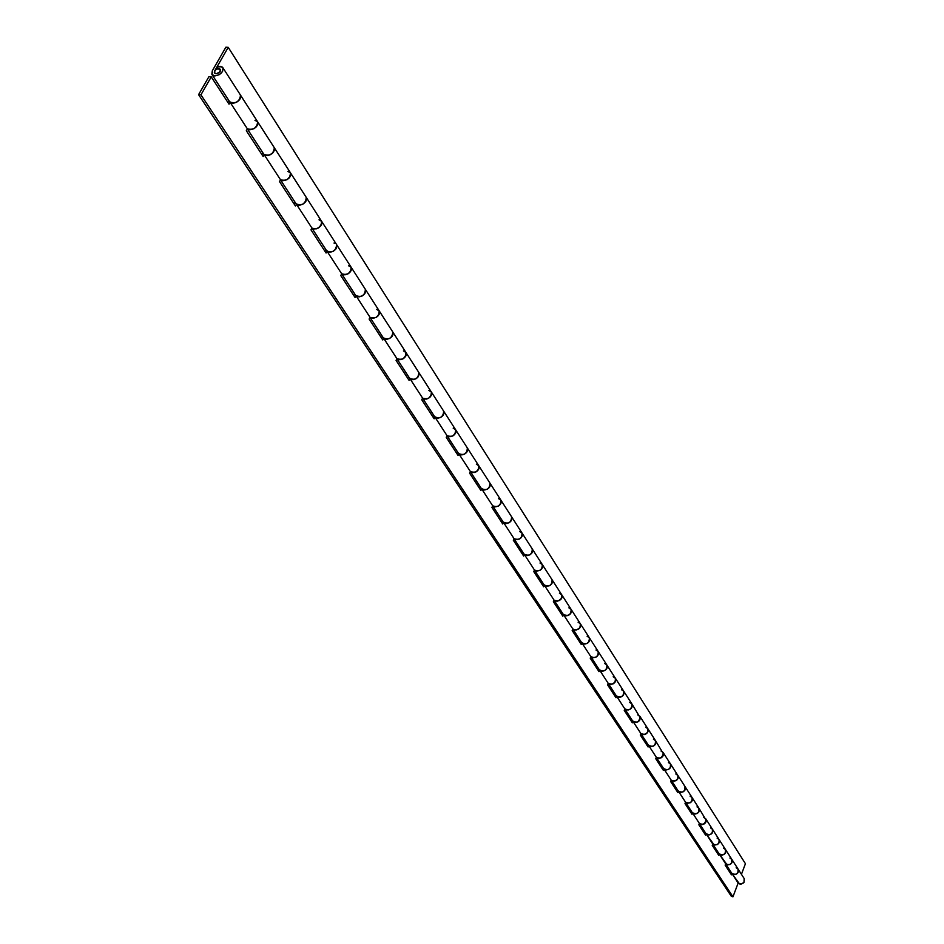 <?xml version="1.0" encoding="UTF-8"?>
<svg xmlns="http://www.w3.org/2000/svg" width="944" height="944" viewBox="0 0 944 944"><rect width="100%" height="100%" fill="white"/><g stroke="black" fill="none" stroke-linecap="round" stroke-linejoin="round"><path stroke-width="1.42" d="M731.777 873.283C736.119 875.418 738.243 874.061 738.161 869.212L744.214 878.616M729.913 858.025L731.907 859.477C732.686 862.946 731.163 864.739 727.328 864.846L725.865 864.055M217.25 68.818L220.341 69.242L220.306 71.06L218.418 73.03L215.928 73.726L214.512 73.007L214.666 70.942L228.236 47.342L225.887 47.2L212.306 70.8L225.887 47.2L228.236 47.342L745.43 863.701L228.236 47.342L214.666 70.942L214.418 72.841L215.928 73.726L218.312 73.089L220.176 71.307L220.424 69.419L217.25 68.818L217.108 66.847L220.188 66.304L222.914 67.779C223.327 72.216 220.566 74.942 214.642 75.957L212.152 74.824L212.306 70.8L211.845 74.305L214.642 75.957L219.091 74.777L222.548 71.461L223.008 67.944L221.934 66.8L217.108 66.847L217.25 68.818M719.08 853.765C723.482 855.913 725.641 854.532 725.57 849.635M717.086 838.095L719.104 839.558C719.883 843.063 718.325 844.88 714.431 844.998L712.956 844.207M705.935 833.576C710.395 835.735 712.602 834.331 712.543 829.363M703.799 817.469L705.841 818.944C706.619 822.495 705.038 824.336 701.085 824.466L699.587 823.675M692.33 812.678C696.849 814.837 699.091 813.409 699.056 808.383L706.254 820.407L704 824.041L701.085 824.466L699.386 823.463L698.855 824.82L699.386 823.451M691.515 796.854L690.052 796.111L692.117 797.586C692.896 801.173 691.279 803.049 687.267 803.202L685.745 802.4M678.24 791.013C682.819 793.184 685.096 791.733 685.084 786.659M675.798 773.974L677.886 775.461C678.665 779.083 677.013 780.983 672.942 781.16L671.396 780.358M663.632 768.569C668.269 770.741 670.594 769.266 670.594 764.121M661.012 751.011L663.136 752.51C663.915 756.179 662.228 758.115 658.086 758.292L656.528 757.489M648.469 745.276C653.177 747.459 655.549 745.949 655.573 740.745M645.684 727.187L647.832 728.697C648.599 732.414 646.876 734.373 642.675 734.574L641.082 733.771M632.74 721.098C637.507 723.293 639.926 721.747 639.973 716.484M631.111 703.056L629.754 702.454L631.937 703.976C632.692 707.729 630.946 709.711 626.663 709.947L625.058 709.133M616.397 695.988C621.235 698.182 623.689 696.613 623.772 691.279M613.211 676.754L615.417 678.276C616.172 682.075 614.379 684.093 610.025 684.353L608.396 683.539M599.405 669.874C604.313 672.081 606.815 670.476 606.921 665.083M595.994 650.027L598.236 651.561C598.992 655.396 597.151 657.449 592.726 657.732L591.074 656.906M581.728 642.711C586.708 644.917 589.268 643.289 589.398 637.825M578.094 622.202L580.348 623.748C581.103 627.618 579.215 629.719 574.719 630.014L573.043 629.2M563.32 614.438C568.382 616.633 570.99 614.969 571.155 609.435M561.066 593.988L559.438 593.233L561.727 594.779C562.471 598.697 560.547 600.821 555.969 601.163L554.27 600.337M544.145 584.961C549.278 587.168 551.945 585.469 552.134 579.864M539.992 563.025L542.316 564.571C543.036 568.536 541.065 570.707 536.404 571.073L534.682 570.247M524.144 554.234C529.348 556.429 532.074 554.683 532.31 549.019M519.696 531.507L522.056 533.065C522.764 537.065 520.758 539.272 516.002 539.673L514.256 538.859M503.258 522.15C508.545 524.333 511.329 522.551 511.613 516.816M498.503 498.597L500.898 500.155C501.594 504.202 499.529 506.444 494.691 506.881L492.921 506.067M481.44 488.626C486.809 490.797 489.653 488.98 489.971 483.175M476.354 464.188L478.773 465.746C479.458 469.841 477.345 472.13 472.413 472.602L470.619 471.788M458.619 453.557C464.07 455.716 466.985 453.863 467.351 447.987M453.179 428.187L455.633 429.744C456.294 433.886 454.123 436.211 449.096 436.73L447.279 435.916M434.736 416.847C440.27 418.994 443.243 417.095 443.668 411.136M428.895 390.474L431.384 392.031C432.033 396.209 429.791 398.58 424.682 399.147L422.818 398.333M409.696 378.367C415.313 380.491 418.357 378.544 418.841 372.526M403.43 350.92L405.955 352.478C406.581 356.702 404.28 359.109 399.064 359.723L397.176 358.932M383.417 337.987C389.117 340.088 392.244 338.094 392.787 332.005M376.703 309.396L379.252 310.954C379.854 315.213 377.494 317.68 372.16 318.34L370.249 317.55M355.805 295.566C361.611 297.643 364.809 295.59 365.422 289.43M350.248 266.302L348.596 265.76L351.192 267.294C351.758 271.601 349.327 274.114 343.887 274.834L341.952 274.055M326.777 250.951C332.666 252.98 335.946 250.892 336.63 244.649M319.025 219.822L321.644 221.344C322.187 225.687 319.674 228.247 314.128 229.038L312.157 228.271M296.192 203.963C302.174 205.945 305.549 203.786 306.304 197.485M289.548 171.938L287.861 171.407L290.516 172.917C291.012 177.295 288.427 179.915 282.763 180.764L280.757 180.021M263.931 154.391C270.008 156.326 273.477 154.12 274.326 147.748M254.963 120.313L257.653 121.8C258.101 126.213 255.435 128.88 249.653 129.824L247.611 129.08M229.864 102.035C236.035 103.911 239.599 101.633 240.543 95.202M745.43 863.701L741.441 874.297L745.43 863.701M731.635 873.07L734.302 874.616L736.414 874.12L738.019 872.622L738.043 869.011L738.326 871.973L736.414 874.12L733.606 874.51L732.001 873.566L738.184 883.077C742.586 884.776 744.604 883.301 744.25 878.663M731.812 859.323L732.084 862.273L730.149 864.444L727.328 864.846L725.665 863.843L725.157 865.164L725.665 863.831M718.939 853.553L721.641 855.111L723.788 854.603L725.405 853.069L725.452 849.423L725.971 851.04L724.968 853.671L722.372 855.063L719.304 854.049L720.933 855.004C724.839 854.875 726.361 853.057 725.523 849.553L723.552 848.149M719.057 839.487C719.399 844.231 717.31 845.753 712.791 844.042L706.171 833.882L714.124 844.915L717.464 844.491L718.773 843.299L719.458 841.741L718.986 839.369L719.269 842.39L717.31 844.585L714.431 844.998L712.755 843.995L712.236 845.34L712.755 843.995M705.793 833.363L708.531 834.921L710.714 834.402L712.366 832.856L712.425 829.162L712.944 830.791L711.918 833.458L709.274 834.885L706.171 833.871L707.811 834.826C711.776 834.673 713.334 832.832 712.496 829.28L710.502 827.876M692.188 812.454L694.961 814.023L697.179 813.492L698.867 811.911L698.926 808.182L699.457 809.834L698.407 812.524L695.716 813.976L692.566 812.961L694.241 813.929C698.253 813.763 699.846 811.887 699.008 808.3L696.991 806.884M692.023 797.432L692.271 800.488L690.229 802.754L687.267 803.202L685.545 802.188L685.002 803.556L685.545 802.176M678.087 790.801L680.907 792.37L683.149 791.827L684.872 790.222L684.955 786.446M670.57 764.062L677.969 775.614L678.04 778.399L675.951 780.7L672.942 781.16L671.196 780.133L678.17 790.919M663.479 768.345L666.334 769.926L668.623 769.36L670.37 767.732L670.464 763.908L670.724 767.047L668.623 769.36L665.579 769.832L663.868 768.864L671.231 780.181C675.939 781.903 678.146 780.299 677.851 775.39M653.425 739.211L655.525 740.662L663.549 754.02L661.142 757.82L658.086 758.292L656.316 757.277L655.738 758.693L656.316 757.265M648.316 745.052L651.207 746.645L653.531 746.055L655.325 744.403L655.443 740.533M647.726 728.532L647.95 731.706L645.779 734.078L642.675 734.574L640.87 733.547L640.292 734.987L640.882 733.535M632.586 720.874L635.513 722.467L637.884 721.865L639.702 720.189L640.374 717.995L639.843 716.272M631.831 703.811L632.043 707.021L629.825 709.428L626.663 709.947L624.845 708.92C629.801 710.679 632.138 708.991 631.89 703.905L640.374 717.995L637.884 721.865L634.746 722.384L632.976 721.393L634.746 722.384C639.029 722.136 640.752 720.142 639.926 716.402L637.79 714.938M616.243 695.752L619.205 697.356L621.624 696.743L623.477 695.032L624.161 692.802L623.63 691.067L624.161 692.802L622.969 695.693L620.019 697.297L616.633 696.283L615.984 697.699L607.558 684.789L608.184 683.303L607.558 684.789L615.984 697.699L616.597 696.235L618.426 697.274C622.78 697.014 624.55 694.985 623.724 691.197L621.565 689.734M604.691 663.526L606.874 664.989C607.7 668.824 605.895 670.877 601.458 671.172L599.652 670.181L608.231 683.362L609.682 684.258L611.559 684.388L614.933 682.359L615.736 680.636L615.287 678.075L615.512 681.356L613.246 683.81L610.025 684.353L608.184 683.314L616.326 695.881M599.251 669.65L602.26 671.255L604.715 670.618L606.614 668.883L607.322 666.617L606.791 664.859L607.004 668.151L604.715 670.618L601.458 671.172L599.652 670.181L608.231 683.362C613.222 685.073 615.594 683.362 615.37 678.205M598.13 651.384L598.319 654.676L596.006 657.166L592.726 657.732L590.85 656.694M581.575 642.486L584.619 644.091L587.121 643.442L589.068 641.672L589.799 639.383L589.268 637.601L589.469 640.929L587.121 643.442L583.817 644.009L581.976 643.017L590.897 656.741C595.971 658.452 598.39 656.694 598.189 651.478M580.241 623.571L580.43 626.899L578.058 629.436L574.719 630.014L572.819 628.975L581.657 642.616M563.167 614.202L566.258 615.818L568.807 615.134L570.79 613.329L571.545 611.016L571.014 609.21L571.545 611.016L570.235 614.025L567.12 615.736L563.58 614.745L565.432 615.736C570.023 615.394 571.911 613.27 571.096 609.352L568.854 607.865M561.621 594.602L561.786 597.965L559.355 600.549L555.969 601.163L554.045 600.113L553.361 601.658L554.045 600.101M543.992 584.725L547.131 586.342L549.715 585.646L551.744 583.805L552.535 581.457L552.004 579.64M542.21 564.406L542.352 567.804L539.874 570.424L536.404 571.073L534.457 570.023L533.761 571.592L534.469 570.011M523.979 553.998L527.165 555.615L529.808 554.883L531.885 553.019L532.699 550.623L532.168 548.794L532.322 552.24L529.808 554.883L526.315 555.544L524.404 554.541L534.505 570.07C539.803 571.757 542.399 569.905 542.269 564.5L552.051 579.71M521.949 532.888L522.067 536.334L519.53 539L516.002 539.673L514.032 538.623L513.312 540.216L514.032 538.611M503.105 521.902L506.338 523.519L509.028 522.775L511.152 520.864L511.99 518.445L511.471 516.592L511.99 518.445L510.562 521.595L507.235 523.424L503.518 522.457L505.465 523.46C510.303 523.011 512.332 520.769 511.554 516.734M500.78 499.978L500.898 503.459L498.29 506.185L494.691 506.881L492.685 505.842C498.208 507.542 500.91 505.606 500.851 500.072L511.518 516.663M481.287 488.378L484.555 489.995L487.305 489.216L489.488 487.269L490.361 484.815L489.83 482.939M478.667 465.569L478.75 469.097L476.083 471.87L472.413 472.602L470.383 471.552L469.616 473.192L470.383 471.54M458.465 453.309L461.793 454.925L464.59 454.111L466.82 452.129L467.728 449.639L467.209 447.751M455.515 429.567L455.574 433.131L452.837 435.951L449.096 436.73L447.031 435.68L446.241 437.343L447.043 435.668M434.57 416.599L437.945 418.204L440.801 417.366L443.09 415.336L444.034 412.811L443.527 410.911M418.806 372.467L431.467 392.197L431.302 395.453L428.493 398.333L424.682 399.147L422.582 398.108L434.665 416.741M409.531 378.119L412.953 379.712L415.879 378.839L418.216 376.774L419.207 374.213L418.699 372.29L419.207 374.213L417.555 377.565L413.932 379.582L409.956 378.686L409.071 380.338L396.079 360.407L396.94 358.685L396.079 360.407L409.071 380.338L409.908 378.638L412.021 379.665C417.248 379.063 419.502 376.644 418.782 372.432M405.837 352.301L405.849 355.935L402.946 358.873L399.064 359.723L396.928 358.696M383.252 337.74L386.721 339.321L389.707 338.412L392.126 336.312L393.141 333.704L392.645 331.769M365.363 289.336C366.024 293.631 363.641 296.145 358.213 296.864L356.089 295.897L370.06 317.373L371.759 318.27L376.373 317.314L379.453 313.609L379.122 310.729L379.11 314.446L376.137 317.444L372.16 318.34L370.013 317.314L369.128 319.06L370.013 317.302M355.64 295.319L359.168 296.888L362.225 295.944L364.703 293.785L365.765 291.153L365.269 289.194L365.245 292.923L362.225 295.944L358.213 296.864L356.089 295.897L370.06 317.373C375.995 318.895 379.04 316.724 379.205 310.871M336.571 244.555C337.209 248.886 334.754 251.446 329.208 252.237L327.049 251.281L341.752 273.878L345.787 274.728L348.194 273.748L351.369 269.984L351.05 267.069L351.015 270.834L347.947 273.89L343.887 274.834L341.704 273.819L340.784 275.589L341.704 273.807M326.6 250.703L330.188 252.249L333.303 251.269L335.852 249.063L336.961 246.384L336.489 244.413L336.418 248.178L333.303 251.269L329.208 252.237L327.049 251.281L341.752 273.878C347.781 275.353 350.92 273.135 351.144 267.211M296.027 203.703L299.661 205.226L302.847 204.199L298.658 205.226C304.322 204.376 306.847 201.768 306.257 197.39L321.739 221.521L321.432 224.932L318.281 228.047L314.128 229.038L311.909 228.035L310.954 229.829L311.921 228.023M306.175 197.272L306.045 201.048L302.847 204.199L305.467 201.957L306.635 199.243L306.163 197.249M290.398 172.74L290.256 176.54L287 179.714L282.763 180.764L280.51 179.785L279.518 181.602L280.51 179.773M263.765 154.143L267.459 155.63L270.716 154.556L273.418 152.255L274.633 149.506L274.185 147.5L274.633 149.506L272.651 153.117L268.533 155.453L264.214 154.722L266.432 155.642C272.214 154.722 274.834 152.055 274.267 147.653L290.433 172.787C290.103 178.888 286.799 181.213 280.557 179.832L264.226 154.733L280.557 179.832L282.327 180.705L287.259 179.572L290.634 175.655L290.374 172.693M240.496 95.108C241.003 99.545 238.313 102.259 232.389 103.262L230.147 102.365L247.411 128.903L249.216 129.765L254.255 128.549L257.747 124.573L257.511 121.587L257.346 125.458L253.983 128.703L249.653 129.824L247.363 128.856L246.325 130.697L247.375 128.832M229.687 101.787L233.439 103.25L236.779 102.129L239.564 99.769L240.838 96.972L240.401 94.966L240.189 98.837L236.779 102.129L232.389 103.262L230.147 102.365L247.411 128.903C253.759 130.225 257.157 127.829 257.606 121.729M736.167 867.737L738.114 869.129C738.951 872.598 737.453 874.392 733.606 874.51L732.001 873.566L739.494 883.926L741.123 884.103L744.002 882.38L744.167 878.545M731.789 859.288L731.6 863.17L730.314 864.35L727.022 864.751L719.316 854.06L725.712 863.89C730.16 865.589 732.214 864.102 731.86 859.406L725.547 849.576M705.723 818.755L706.195 821.15L705.51 822.731L702.478 824.537L700.778 824.372L699.421 823.51L692.577 812.973L699.421 823.51C704 825.221 706.136 823.675 705.805 818.873M684.27 785.727L685.037 786.564C685.875 790.199 684.247 792.099 680.164 792.276L678.476 791.308L685.58 802.235C690.229 803.946 692.389 802.376 692.07 797.515M668.47 762.599L670.547 764.038C671.385 767.708 669.733 769.631 665.579 769.832L663.868 768.864L671.231 780.181L672.624 781.066L674.37 781.219L677.509 779.343L678.24 777.714L677.768 775.26M655.525 740.662C656.363 744.368 654.664 746.326 650.451 746.551L648.705 745.571L656.351 757.324C661.13 759.035 663.384 757.418 663.101 752.439M647.702 728.497L648.174 731.01L647.407 732.686L644.15 734.621L642.345 734.491L640.917 733.594L632.987 721.405L640.917 733.594C645.767 735.317 648.056 733.665 647.785 728.626M616.644 696.294L624.881 708.968L616.644 696.294M587.133 636.256L589.351 637.731C590.165 641.601 588.324 643.702 583.817 644.009L581.976 643.017L590.897 656.741L592.384 657.638L596.195 657.059L597.729 655.691L598.555 653.944L598.107 651.348M580.218 623.536L580.666 626.155L579.817 627.925L576.3 630.037L574.365 629.931L572.866 629.023L563.58 614.756L572.866 629.023C578.011 630.734 580.489 628.94 580.312 623.665L589.304 637.672M552.087 579.769C552.889 583.734 550.954 585.905 546.293 586.271L544.393 585.28L554.081 600.16C559.308 601.859 561.833 600.042 561.68 594.696L571.061 609.281M532.251 548.924C533.053 552.936 531.071 555.131 526.315 555.544L524.404 554.541L534.505 570.07L536.05 570.99L540.074 570.318L541.703 568.866L542.611 567.049L542.186 564.359M521.926 532.853L522.339 535.555L521.407 537.407L519.743 538.882L515.636 539.59L514.079 538.682L503.53 522.48L514.079 538.682C519.46 540.346 522.103 538.458 522.008 532.982L532.215 548.865M500.816 500.025L489.948 483.116C490.691 487.175 488.614 489.452 483.682 489.936L481.711 488.945L492.733 505.89L481.711 488.957L483.682 489.936L487.305 489.216L489.948 486.467L489.853 482.962M467.304 447.893C468.047 452.023 465.911 454.347 460.896 454.866L458.89 453.875L470.431 471.611C475.988 473.251 478.75 471.268 478.726 465.663L489.877 483.021M455.551 429.614L443.633 411.077C444.341 415.218 442.158 417.59 437.037 418.157L434.995 417.165L447.078 435.739C452.731 437.355 455.563 435.326 455.586 429.662M431.243 391.807L431.62 394.639L428.718 398.203L426.464 399.088L422.629 398.156L409.967 378.697L422.629 398.156C428.375 399.749 431.278 397.684 431.337 391.949M392.728 331.91C393.424 336.158 391.111 338.625 385.777 339.285L383.689 338.318L396.987 358.744C402.817 360.313 405.79 358.189 405.908 352.395L418.747 372.361M321.515 221.12L321.798 224.058L318.529 227.893L316.063 228.908L311.957 228.094L296.475 204.293L311.957 228.094C318.093 229.522 321.314 227.256 321.597 221.262M298.658 205.226L296.463 204.282L298.658 205.226M405.814 352.254L406.168 355.109L403.182 358.744L400.881 359.652L396.987 358.744L383.701 338.33L385.777 339.285L389.707 338.412L392.645 335.45L392.657 331.792M455.492 429.532L455.881 432.328L453.061 435.821L450.854 436.683L447.078 435.739L435.007 417.177L437.037 418.157L440.801 417.366L443.586 414.51L443.538 410.923M478.643 465.534L479.045 468.307L476.295 471.74L474.136 472.566L470.431 471.611L458.902 453.887L460.896 454.866L464.59 454.111L467.292 451.315L467.422 448.117M561.597 594.567L562.034 597.222L561.161 599.015L557.574 601.175L555.603 601.068L554.081 600.16L544.405 585.292L546.293 586.271L549.715 585.646L552.169 583.038L552.016 579.663M663.018 752.321L663.479 754.799L662.735 756.439L659.537 758.351L657.756 758.209L656.351 757.324L648.717 745.583L650.451 746.551L653.531 746.055L655.691 743.707L655.455 740.556M691.999 797.397L692.471 799.816L691.763 801.421L690.394 802.66L686.949 803.108L685.58 802.235L678.476 791.32L680.164 792.276L683.149 791.827L685.214 789.538L684.966 786.458M227.728 102.176L228.767 100.359L227.728 102.176M261.842 154.509L262.833 152.716L261.842 154.509M294.139 204.046L295.094 202.287L294.139 204.046M324.771 251.021L325.68 249.287L324.771 251.021M353.847 295.614L354.72 293.903L353.847 295.614M381.482 338.011L382.332 336.335L381.482 338.011M407.796 378.379L408.61 376.715L407.796 378.379M432.871 416.835L433.662 415.207L432.871 416.835M456.802 453.533L457.557 451.928L456.802 453.533M479.646 488.591L480.39 487.01L479.646 488.591M501.5 522.103L502.208 520.545L501.5 522.103M522.41 554.175L523.106 552.641L522.41 554.175M542.446 584.902L543.107 583.392L542.446 584.902M561.645 614.367L562.294 612.868L561.645 614.367M580.076 642.64L580.713 641.165L580.076 642.64M597.788 669.792L598.402 668.34L597.788 669.792M614.804 695.893L615.394 694.454L614.804 695.893M631.17 720.992L631.748 719.588L631.17 720.992M646.923 745.17L647.49 743.778L646.923 745.17M662.11 768.451L662.653 767.083L662.11 768.451M676.742 790.895L677.273 789.55L676.742 790.895M690.855 812.548L691.386 811.215L690.855 812.548M704.484 833.458L704.991 832.136L704.484 833.458M717.652 853.636L718.148 852.338L717.652 853.636M730.361 873.153L730.857 871.867L730.361 873.153M731.388 896.399L198.57 94.66L208.884 76.735L198.57 94.66L731.388 896.399L732.969 896.8L200.93 94.825L198.57 94.66L200.93 94.825L732.969 896.8L738.149 883.018L732.969 896.8L731.388 896.399M230.088 102.318L229.038 104.17L211.244 76.889L200.93 94.825L211.244 76.889L208.884 76.735L211.244 76.889L229.038 104.17L230.088 102.318M731.966 873.519L731.458 874.828L725.157 865.164L731.458 874.828L731.966 873.519M719.269 854.013L718.75 855.335L712.236 845.34L718.75 855.335L719.269 854.013M706.124 833.823L705.605 835.169L698.855 824.82L705.605 835.169L706.124 833.823M692.518 812.914L691.987 814.283L685.002 803.556L691.987 814.283L692.518 812.914M678.429 791.261L677.886 792.641L670.641 781.538L671.196 780.122L670.641 781.538L677.886 792.641L678.429 791.261M663.821 768.805L663.254 770.221L655.738 758.693L663.254 770.221L663.821 768.805M648.67 745.524L648.091 746.952L640.292 734.987L648.091 746.952L648.67 745.524M632.94 721.346L632.338 722.797L624.244 710.372L624.845 708.897L624.244 710.372L632.338 722.797L632.94 721.346M599.605 670.134L598.98 671.621L590.224 658.18L590.861 656.682L590.224 658.18L598.98 671.621L599.605 670.134M581.929 642.97L581.28 644.481L572.17 630.498L572.831 628.964L572.17 630.498L581.28 644.481L581.929 642.97M563.533 614.697L562.86 616.22L553.361 601.658L562.86 616.22L563.533 614.697M544.358 585.233L543.661 586.779L533.761 571.592L543.661 586.779L544.358 585.233M524.357 554.494L523.649 556.063L513.312 540.216L523.649 556.063L524.357 554.494M503.471 522.41L502.739 524.014L491.942 507.447L492.697 505.819L491.942 507.447L502.739 524.014L503.471 522.41M481.664 488.886L480.909 490.514L469.616 473.192L480.909 490.514L481.664 488.886M458.843 453.828L458.064 455.468L446.241 437.343L458.064 455.468L458.843 453.828M434.948 417.118L434.146 418.782L421.756 399.784L422.582 398.097L421.756 399.784L434.146 418.782L434.948 417.118M383.642 338.259L382.768 339.982L369.128 319.06L382.768 339.982L383.642 338.259M356.03 295.85L355.133 297.596L340.784 275.589L355.133 297.596L356.03 295.85M327.002 251.222L326.069 253.004L310.954 229.829L326.069 253.004L327.002 251.222M296.416 204.234L295.448 206.04L279.518 181.602L295.448 206.04L296.416 204.234M264.155 154.663L263.152 156.503L246.325 130.697L263.152 156.503L264.155 154.663M624.881 708.968L628.161 709.982L630.014 709.322L632.268 706.313L631.807 703.776M492.733 505.89L494.326 506.798L498.503 506.055L501.17 502.68L500.757 499.942M333.999 243.08L335.663 243.635M215.928 73.726L214.3 72.381L215.503 69.915L218.442 68.534L220.471 69.514L219.716 71.956L216.4 73.726L214.418 72.841L214.666 70.942L216.53 69.16L218.914 68.534L220.424 69.419L220.176 71.307L218.312 73.089L215.928 73.726M731.718 873.188L725.653 863.878M738.078 869.07L731.883 859.441M719.009 853.671L712.744 844.03M725.488 849.494L719.08 839.523M705.876 833.481L699.374 823.498M712.46 829.221L705.829 818.896M692.271 812.583L685.521 802.223M698.973 808.241L692.094 797.55M685.002 786.505L677.875 775.425M663.561 768.463L656.304 757.312M670.511 763.979L663.113 752.474M648.398 745.182L640.858 733.582M655.478 740.603L647.808 728.662M632.669 721.004L624.822 708.956M623.677 691.126L615.394 678.24M599.334 669.78L590.838 656.729M606.839 664.93L598.213 651.513M563.249 614.332L554.022 600.148M544.074 584.867L534.446 570.058M524.073 554.128L514.008 538.67M503.187 522.044L492.674 505.878M481.369 488.52L470.36 471.599M458.548 453.45L447.019 435.727M467.256 447.822L455.61 429.697M443.574 410.982L431.361 391.984M409.613 378.261L396.917 358.744M383.335 337.881L369.989 317.361M392.692 331.84L379.228 310.906M355.735 295.46L341.681 273.866M365.316 289.265L351.168 267.246M326.695 250.844L311.886 228.082M336.536 244.484L321.621 221.297M296.109 203.845L280.486 179.832M306.21 197.32L290.492 172.87M263.86 154.285L247.34 128.903M274.232 147.583L257.629 121.764M229.781 101.928L212.022 74.635M240.449 95.037L222.867 67.685M719.033 839.44L712.519 829.316M692.046 797.468L685.061 786.6M647.761 728.579L639.949 716.425M631.855 703.858L623.736 691.22M615.335 678.158L606.898 665.024M598.154 651.431L589.375 637.766M580.277 623.618L571.12 609.387M561.656 594.649L552.11 579.805M542.234 564.453L532.274 548.96M521.973 532.935L511.577 516.757M478.702 465.616L467.327 447.928M405.873 352.348L392.751 331.946M379.181 310.824L365.387 289.371M351.109 267.164L336.595 244.59M257.57 121.67L240.519 95.143"/></g></svg>
